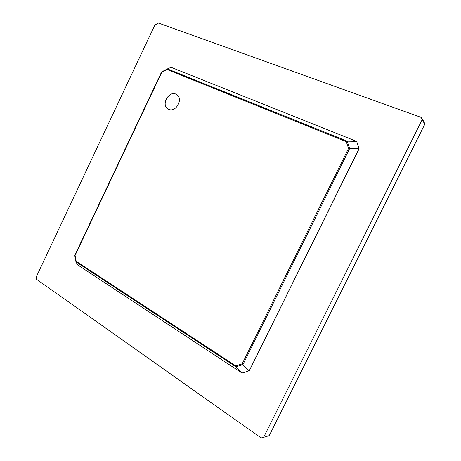 <?xml version="1.0" encoding="UTF-8"?>
<svg xmlns="http://www.w3.org/2000/svg" width="461" height="461" viewBox="0 0 461 461"><rect width="100%" height="100%" fill="white"/><g stroke="black" fill="none" stroke-linecap="round" stroke-linejoin="round"><path stroke-width="0.69" d="M356.566 141.377L171.135 67.335L167.395 68.902L347.173 141.181L349.663 148.505L242.901 364.697L235.882 366.795L75.956 261.86L77.517 264.781L241.818 372.926L235.882 366.795M167.055 69.507L346.274 141.694L348.551 148.39L242.134 363.925L235.721 365.85L76.174 261.289L75.085 255.406L161.805 72.25L167.055 69.507L167.395 68.902M74.774 255.388L161.615 71.974M75.085 255.406L74.745 255.4L161.609 71.928L167.343 68.925L161.621 71.922L161.805 72.25M346.274 141.694L347.07 141.193M356.595 141.406L356.802 141.729L356.537 141.348L347.173 141.181M76.174 261.289L75.956 261.86M168.645 109.286L168.098 109.003C160.336 104.901 169.389 89.543 176.632 94.568C183.755 98.568 175.895 112.991 168.645 109.286M154.833 25.096L158.492 23.05L421.123 117.388L422.074 119.866L263.617 437.351L261.191 437.95L36.477 279.251L36.137 277.182L154.833 25.096M356.802 141.729L359.01 148.989L249.315 370.73L242.336 373.053M348.551 148.39L349.553 148.488M356.779 141.706L359.044 148.603L349.663 148.505M235.721 365.85L235.825 366.72M242.134 363.925L242.82 364.628M176.655 94.586C169.418 89.601 160.405 104.895 168.115 109.015M422.074 119.866L424.863 124.095L423.93 121.664L421.123 117.388M424.863 124.095L269.23 435.651L263.617 437.351M359.044 148.603L249.274 370.736L242.048 373.053M249.026 371.001L242.901 364.697M75.927 261.756L74.745 255.4L75.927 261.785"/></g></svg>
